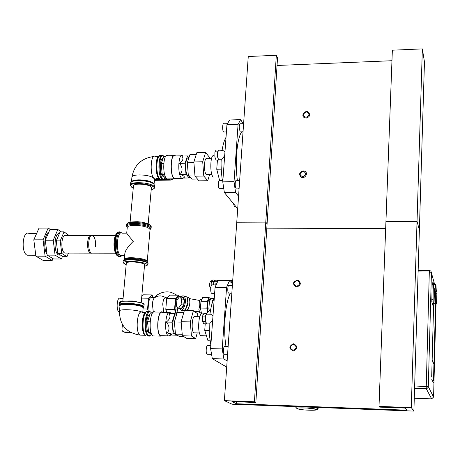 <?xml version="1.0" encoding="UTF-8"?>
<svg xmlns="http://www.w3.org/2000/svg" width="460" height="460" viewBox="0 0 460 460"><rect width="100%" height="100%" fill="white"/><g stroke="black" fill="none" stroke-linecap="round" stroke-linejoin="round"><path stroke-width="0.69" d="M240.43 131.135L240.022 131.14C238.884 127.661 238.947 125.2 240.206 123.769L243.605 123.671M236.382 188.129L235.98 188.134C234.749 187.323 235.043 179.526 236.262 180.711L239.648 180.665M224.986 151.553L223.037 150.581L218.212 150.897L217.574 154.393L218.126 158.476L218.621 159.292L219.127 159.281M219.092 150.667L218.828 149.943L217.603 151.857L217.545 156.923L218.713 160.028L219.173 159.281M218.828 149.943L216.148 150L214.918 151.915L214.86 156.981L216.033 160.08L218.713 160.028M217.603 151.857L214.918 151.915M217.545 156.923L214.86 156.981M224.704 155.405L222.784 158.384L221.444 159.235M222.772 181.861L224.365 192.579L235.56 192.447L234.031 181.7L222.772 181.861L226.952 124.631L238.084 124.321L240.666 119.657L229.632 119.974L226.952 124.631M237.693 208.777L224.365 192.579M238.567 196.253L235.56 192.447M240.666 119.657L243.225 123.682M227.487 123.7L223.847 123.803C222.439 122.463 222.214 131.071 223.635 131.997L224.112 131.985M222.87 180.481L219.725 180.533C218.281 179.21 217.942 187.875 219.403 188.772L219.868 188.767M233.559 203.751L234.399 206.879L234.795 206.879M239.022 189.629L238.677 188.1M237.412 180.694C234.617 160.942 237.406 134.826 242.546 131.077M234.031 181.7L238.084 124.321M219.598 180.458L216.746 169.24L217.43 160.051M216.746 169.24L221.237 169.165M214.872 155.963L214.032 155.98C210.277 152.611 209.518 174.829 213.319 177.048L214.527 177.031M228.919 293.066L228.539 293.06C227.257 292.307 227.746 284.361 228.999 285.493L232.369 285.528M224.56 354.223L224.204 354.217C222.904 353.51 223.491 345.477 224.762 346.518L228.131 346.61M212.98 315.888L210.766 314.232L206.919 314.168L206.005 314.738L205.315 318.711L205.919 322.581L206.747 323.064M207.052 314.168L206.666 313.392L205.344 316.089L205.286 321.333L206.546 323.828L206.914 323.064M206.666 313.392L203.901 313.346L202.572 316.043L202.509 321.281L203.786 323.777L206.546 323.828M205.344 316.089L202.572 316.043M205.286 321.333L202.509 321.281M212.681 320.022L210.726 322.673L209.559 323.115M210.594 348.622L212.324 358.662L223.888 358.978L222.226 348.916L210.594 348.622L215.079 287.224L226.573 287.345L229.362 280.916L217.971 280.813L215.079 287.224M226.705 367.091L212.324 358.662M227.131 360.956L223.888 358.978M229.362 280.916L232.49 283.768M216.108 284.93L212.135 284.889C210.651 283.63 210.088 292.462 211.6 293.296L212.043 293.302M207.702 345.661C206.206 344.5 205.522 353.424 207.052 354.206L207.471 354.217M226.009 346.558C223.019 329.348 225.331 302.082 230.42 293.083M222.226 348.916L226.573 287.345M210.036 340.82L207.995 340.768L204.74 330.326L205.229 323.805M206.724 313.513L210.68 309.39M204.74 330.326L209.122 330.418M203.556 314.048L202.544 314.03C198.628 310.856 196.949 333.753 200.974 335.742L202.072 335.771M413.891 411.113L419.376 230.029L417.036 221.369L422.355 48.886L424.465 61.945L419.376 230.029L417.036 221.369L385.934 221.519L379.005 406.398L379.724 407.123L405.369 408.077L407.037 410.188L236.474 403.742L231.909 401.603L255.852 402.494L254.426 401.77L224.376 400.648L232.145 404.213L413.891 411.113L411.292 407.6L379.005 406.398M385.675 228.447L266.771 228.838L385.675 228.447M276.322 55.28L265.782 222.111L236.762 222.255L248.262 56.511L276.322 55.28L277.529 57.828L267.087 223.819L265.782 222.111L236.762 222.255L224.376 400.648M422.355 48.886L392.357 50.197L385.934 221.519L417.036 221.369L411.292 407.6M391.966 60.72L277.046 65.475M255.852 402.494L267.087 223.819L265.782 222.111L254.426 401.77M236.607 401.775L236.474 403.742M306.124 118.116C309.678 117.035 310.5 115.086 308.603 112.28C305.44 109.589 300.633 115.098 304.06 117.484L306.124 118.116M306.049 117.352C302.548 115.65 302.651 113.838 306.354 111.924C309.862 113.626 309.758 115.431 306.049 117.352M296.7 287.057C301.15 285.137 301.478 282.825 297.695 280.117C292.709 281.641 292.203 283.941 296.177 287.011L296.7 287.057M296.614 286.339C292.997 284.355 293.106 282.411 296.941 280.502C300.564 282.48 300.455 284.424 296.614 286.339M431.687 377.073L433.613 305.233L432.147 359.829L433.929 364.251L433.487 381.053L435.528 303.755L433.929 364.251L432.147 359.829L431.687 377.073M433.32 382.674L431.756 379.264L433.32 382.674M433.699 303.726L433.533 303.726C432.728 302.571 433.153 282.29 433.935 284.481L435.735 284.498M436.528 303.036L436.96 291.295L436.758 303.853L436.528 303.036L435.344 303.019L435.591 293.698L436.77 293.71M435.58 303.755L436.758 303.853M435.591 293.698L435.781 291.283L436.96 291.295M435.344 303.019C434.74 299.132 435.24 282.498 435.902 284.498L436.327 291.289M432.837 305.221L431.808 301.933L432.153 284.32L432.314 282.825L433.464 282.837M434.533 288.702L433.975 305.239L432.998 301.95L433.343 284.326L433.504 282.837L433.947 284.481M95.542 246.686C95.847 241 94.909 237.279 92.724 235.526C88.291 232.835 87.003 251.378 91.511 253.132L92.851 253.138M66.257 253.069L64.837 253.069C60.07 251.321 61.416 232.904 66.108 235.577L90.258 235.531M36.673 233.387L28.899 233.41C22.557 230.058 20.746 253.04 27.209 255.208L29.124 255.214M60.524 255.093L58.8 255.07C53.406 253.242 54.038 232.766 59.461 233.358M68.448 253.075L66.976 256.686L63.066 256.674L57.782 253.397L56.264 240.89L60.087 231.88L64.015 231.869L69.23 235.572M66.976 256.686L61.732 253.408L60.22 240.885L64.015 231.869M57.782 253.397L61.732 253.408M56.264 240.89L60.22 240.885M62.508 256.323L61.404 259.003L53.578 258.974L47.156 255.116L45.298 240.229L49.95 229.534L57.833 229.505L61.358 231.88M61.404 259.003L55.079 255.139L53.251 240.223L57.833 229.505M47.156 255.116L55.079 255.139M45.298 240.229L53.251 240.223M49.968 256.801L47.88 255.553M47.075 254.449C43.251 248.774 44.442 233.881 48.835 232.105M52.975 258.612L52.21 260.429L43.125 260.389L35.903 256.174L33.804 239.827L39.037 228.091L48.202 228.056L50.433 229.534M52.21 260.429L45.12 256.203L43.056 239.815L48.202 228.056M35.903 256.174L45.12 256.203M33.804 239.827L43.056 239.815M141.858 295.544L142.065 296.108M208.087 311.938C206.58 307.838 207.943 298.132 209.817 299.506L210.743 299.517M209.288 310.552L208.846 309.062L209.444 300.978L211.675 298.477L213.969 298.505M208.846 309.062L210.737 309.097M211.87 304.359L212.112 301.012L213.618 299.31M209.444 300.978L212.112 301.012M123.073 298.344L120.077 298.304C116.909 296.625 115.897 310.971 119.123 311.949L119.427 312.024M177.037 295.216L171.16 292.324C164.726 290.961 159.016 292.715 154.031 297.597M165.715 297.712C162.133 295.377 158.522 295.326 154.876 297.562C153.617 298.149 152.789 300.276 152.398 303.957L153.312 312.19M149.178 311.535L148.482 303.899C149.023 299.385 150.086 297.269 151.668 297.562L154.761 297.603M167.394 297.769L165.795 297.747C164.277 297.459 163.254 299.575 162.731 304.106L163.697 312.535M176.266 314.508L174.564 309.448L175.45 298.569L178.785 295.24L179.245 296.648M166.922 312.587L165.79 309.31L174.564 309.448M165.79 309.31L166.692 298.454L175.45 298.569M166.692 298.454L170.108 295.13L178.785 295.24M141.784 296.361L143.514 294.803L152.082 294.906L153.03 297.58M148.534 311.69L147.562 309.022L148.499 298.212L152.082 294.906M143.066 308.947L147.562 309.022M141.628 298.12L148.499 298.212M176.72 314.088L175.007 308.993L175.772 299.546L178.67 296.642L180.648 296.666L180.763 297.028M179.429 296.786L181.545 298.919L181.09 304.669L178.503 308.234L176.404 306.055L176.864 300.357L179.429 296.786L182.045 297.263L184.172 299.397L181.545 298.919M184.172 299.397L183.718 305.135L181.09 304.669M183.718 305.135L181.131 308.695L178.503 308.234M189.221 298.218C190.503 301.806 190.02 305.509 187.778 309.333L187.088 310.074M186.616 296.769L188.91 297.683C190.48 301.283 190.055 305.21 187.623 309.465L186.317 310.632M200.048 299.995L199.445 301.185C200.117 303.514 199.916 306.21 198.829 309.269L199.703 312.443L198.829 309.269M199.329 311.851L194.735 311.058M183.77 295.993L186.863 297.068L187.824 302.45L185.524 309.304L183.615 310.69L182.637 310.523M180.975 297.068L182.775 295.815C184.667 295.866 185.535 297.93 185.392 302.013C184.782 306.665 183.385 309.413 181.188 310.27L178.957 308.309M187.185 297.614C188.519 301.346 188.013 305.198 185.679 309.166L184.966 309.936M181.7 297.2C183.592 296.579 184.5 298.224 184.42 302.122C183.477 307.487 181.901 309.591 179.693 308.441M177.986 312.323L177.111 307.688L177.991 307.7M184.132 311.351L183.988 310.592M175.772 299.546L177.428 299.569M175.007 308.993L177.002 309.028L177.111 307.688M186.996 310.644L186.904 310.235M207.621 312.478L206.885 308.148L207.391 301.317L209.093 297.557L202.705 297.476L200.968 301.225L200.451 308.05L201.56 313.938M209.093 297.557L211.002 299.224M200.451 308.05L206.885 308.148M200.968 301.225L207.391 301.317M200.807 313.041L199.703 312.443M199.445 301.185L200.445 299.655L201.693 299.667M199.853 312.668L199.531 312.254M187.668 310.655L187.41 309.77M187.283 310.649L187.139 310.023M177.83 311.512L177.002 309.028M180.36 296.953L180.648 296.666M303.18 170.85L304.899 171.281C308.66 173.219 304.779 179.285 301.156 177.134C298.638 174.271 299.31 172.178 303.18 170.85M303.042 171.212C299.293 173.121 299.19 174.978 302.732 176.778C306.486 174.863 306.59 173.006 303.042 171.212M293.532 343.787C297.913 346.104 297.873 348.496 293.417 350.968C288.748 348.778 288.719 346.386 293.33 343.787L293.532 343.787M293.382 344.281C289.495 346.184 289.38 348.18 293.043 350.273C296.936 348.364 297.051 346.368 293.382 344.281M127.242 227.441L126.954 227.039C124.114 222.255 153.042 224.825 150.512 229.12L150.035 229.552C148.591 227.119 143.503 225.722 134.768 225.354C129.956 225.457 127.449 226.182 127.242 227.533L126.736 232.978C126.759 233.571 128.955 236.342 133.314 241.293C128.024 246.41 125.195 250.55 124.815 253.719L124.292 259.365M126.276 263.649C123.884 260.251 147.493 262.447 144.526 265.339M91.638 253.19L90.419 253.132C85.985 251.43 87.101 233.249 91.494 235.468M122.837 300.955L126.304 263.356C125.66 260.601 144.917 262.252 144.561 264.908L144.549 265.04M130.105 222.128L133.429 186.093C132.877 182.534 151.8 184.287 151.38 187.749L151.363 187.921M194.775 332.873L193.936 332.85C190.86 331.355 192.13 314.284 195.132 316.635L199.772 316.716M197.236 332.925L195.69 338.617L186.714 338.41L182.355 335.783L181.142 321.735L184.345 310.603L193.395 310.747L197.593 313.709L197.834 316.681M195.69 338.617L191.446 335.984L190.273 321.902L193.395 310.747M182.355 335.783L191.446 335.984M181.142 321.735L190.273 321.902M183.62 336.547L179.348 336.45L175.478 334.15L174.403 321.971L177.238 312.311L183.822 312.421M175.478 334.15L182.223 334.299M174.403 321.971L181.171 322.098M175.438 333.69L174.932 333.534C171.241 331.844 172.753 312.553 176.352 315.221L176.387 315.221M171.212 334.063L169.188 336.059L168.4 335.875C163.628 333.736 165.589 309.235 170.234 312.645L170.303 312.685M162.006 335.731L160.678 335.702C155.802 333.569 157.797 309.114 162.547 312.518L168.895 312.622M176.709 334.88L176.617 335.196L170.809 335.07L171.58 334.46C171.66 334.046 170.217 333.558 167.25 332.988C169.895 329.417 169.562 325.772 166.255 322.058C170.102 319.194 170.97 316.308 168.86 313.381L174.702 313.478L176.542 314.692M176.617 335.196L173.109 333.115L167.25 332.988M171.436 334.552L170.809 335.07M173.109 333.115L172.138 322.167L166.255 322.058M172.138 322.167L174.702 313.478M154.508 335.944L153.111 335.915C147.97 333.713 150.069 308.499 155.066 312.012L161.161 312.116M162.535 335.742L160.649 336.082C155.606 333.879 157.671 308.62 162.57 312.139L163.064 312.524M151.76 334.334L148.597 332.586L147.545 321.701L150.282 313.07L152.478 313.105M148.597 332.586L151.064 332.637M147.545 321.701L150.138 321.753M149.575 333.126L148.977 332.977C145.435 331.539 146.199 314.542 149.787 314.628M148.977 332.977L149.316 332.982M130.594 332.43L124.827 332.31L124.171 331.965L130.002 332.091M123.498 331.855L124.827 332.31M124.171 331.965L122.854 331.522L121.969 330.159L122.147 326.744L122.831 325.134M207.322 174.495L206.396 174.512C203.492 172.845 204.067 156.279 206.942 158.775L211.473 158.689M209.611 158.723L209.513 157.423L205.62 152.461L196.845 152.651L193.861 161.937L194.982 176.186L199.03 180.849L207.736 180.722L209.628 174.461M205.62 152.461L202.716 161.765L203.797 176.048L207.736 180.722M193.861 161.937L202.716 161.765M194.982 176.186L203.797 176.048M196.242 154.52L189.945 154.652L187.306 162.714L188.301 175.07L191.895 179.13L197.466 179.043M187.306 162.714L193.913 162.587M188.301 175.07L194.885 174.961M188.824 158.085L188.663 158.085C185.443 155.382 184.466 172.431 187.674 175.547L189.043 175.91M182.62 155.808C178.451 152.358 177.198 174.041 181.355 177.962L182.534 178.583L183.914 177.583M181.159 155.836L175.151 155.963C170.597 152.369 169.717 176.117 174.323 178.468L175.783 178.445M188.951 157.688L187.479 155.94L181.815 156.055C183.896 158.395 183.086 160.81 179.388 163.3C182.58 166.957 182.89 170.648 180.303 174.386L184.109 176.186L184.282 177.313L183.615 178.043L189.25 177.957L189.675 176.623M187.479 155.94L185.092 163.191L185.989 174.294L189.25 177.957M185.989 174.294L180.303 174.386M185.092 163.191L179.388 163.3M173.621 155.624L167.871 155.744C163.386 152.202 162.041 174.524 166.526 178.543L167.009 178.952L168.544 178.923M175.593 155.952L175.162 155.595C170.459 151.88 169.55 176.41 174.311 178.836L176.226 178.44M165.698 156.388L163.789 156.429L161.242 163.645L162.213 174.679L165.698 178.319L166.319 178.308M161.242 163.645L163.754 163.599M162.213 174.679L164.668 174.639M171.114 178.888L169.51 179.521L169.562 178.911L169.51 179.521L170.378 180.107L173.575 178.848M163.087 158.418C159.614 157.423 159.419 174.622 162.88 176.266L163.835 176.37M154.359 180.349L170.073 180.107L169.51 179.521L154.416 179.751M215.447 281.29L215.09 280.031L212.635 280.008L211.335 281.388L211.013 286.195M215.09 280.031L213.796 281.411L213.543 284.907M216.355 281.296L214.929 281.284C214.377 281.135 214.003 282.014 213.814 283.923L213.779 284.907M213.796 281.411L211.335 281.388M224.503 280.686L217.195 280.617C216.539 280.433 216.096 281.491 215.867 283.786L215.826 284.93M232.07 280.289L225.273 280.232L224.411 280.87M232.714 280.565L232.461 280.295L231.19 282.584M232.357 282.175L231.713 283.055M436.034 303.841L433.584 397.055L431.635 398.866L414.282 398.256L431.635 398.86L433.584 397.055L428.306 386.676L427.668 388.079L426.202 388.625L431.664 398.866M414.65 385.969L428.306 386.676L431.445 272.452L429.312 271.969L426.202 388.625L414.581 388.246M418.105 271.894L429.312 271.969L429.485 270.48L430.916 271.112L434.666 284.487M436.322 290.68L436.322 290.392M436.04 303.841L433.579 397.084M433.975 305.239L432.803 305.221L433.964 305.216M431.808 301.933L432.998 301.95M431.739 299.604L432.929 299.615M432.153 284.32L433.343 284.326M119.974 305.848L119.703 305.492C117.967 302.835 139.023 303.761 142.882 306.521L143.554 307.429L143.158 307.878M143.158 307.901L142.502 307.016C138.885 304.422 119.082 303.439 119.979 305.888L119.508 310.925M141.519 335.167L140.11 335.139C126.373 332.931 119.502 324.915 119.496 311.081C118.599 308.689 138.42 309.683 142.048 312.219L142.157 312.288M119.979 305.796L119.358 304.825C118.404 302.214 139.432 303.261 143.261 306.026L143.963 306.826L143.612 307.384M142.767 312.294L143.169 307.769L143.554 307.429L143.227 307.591M144.135 304.842L144.152 304.698C144.607 301.714 118.617 299.592 119.554 302.697L119.37 304.658M120.911 303.031L120.209 301.95M146.09 312.041L143.474 316.698L142.612 326.979C143.014 331.556 143.997 334.414 145.555 335.558M144.952 335.098C141.053 332.873 141.473 314.559 145.463 312.478M143.836 314.732L143.98 315.117M143.589 332.402L143.422 332.775M145.084 335.248L140.133 335.139C135.033 333.023 137.103 308.924 142.065 312.282L145.596 312.346M151.558 313.093C146.544 305.71 143.095 332.81 148.752 335.49L150.132 335.518L151.455 334.167M149.569 336.082L148.189 336.018C142.882 333.782 145.044 308.142 150.202 311.719L151.702 313.093M148.718 311.696L148.126 311.684C142.939 308.108 140.771 333.736 146.102 335.972L147.551 336.007M142.612 326.979C142.612 331.027 143.773 334.023 146.102 335.972L148.189 336.018M121.82 233.042L121.704 232.95C114.574 227.516 114.988 261.596 121.975 255.628M122.291 255.495L120.715 255.49C115.408 253.276 116.955 229.753 122.159 233.185L126.764 233.174M121.842 233.047L120.537 232.242C115.052 228.585 113.131 252.988 118.674 256.255L120.641 256.456M121.423 255.863L121.739 255.495M120.342 232.495L120.894 233.042M119.772 256.571L118.381 256.433C112.953 254.276 113.93 230.391 119.358 232.035M117.007 233.375C112.993 235.698 113.12 252.983 117.162 255.294M126.454 225.48L126.517 224.79C125.683 220.478 151.794 222.807 151.236 226.981L151.219 227.183M151.081 228.281L151.236 226.981L150.564 225.492C151.489 225.705 147.24 222.657 139.978 221.921L137.776 221.726C131.405 221.772 128.001 222.272 127.57 223.215L126.621 224.348M150.029 229.661L151.15 227.913C151.714 223.75 125.597 221.421 126.431 225.716L127.248 227.407M147.223 261.625L150.023 229.73M147.229 261.705L147.229 261.522C147.7 258.135 123.504 256.048 124.275 259.549M123.211 260.86L123.734 260.147C124.091 256.904 146.901 258.859 147.585 262.188L148.034 263.517M123.096 261.619L123.136 261.217C123.337 259.929 126.069 259.25 131.319 259.193C140.869 259.618 146.447 261.004 148.051 263.344L147.993 263.954C148.511 260.308 122.182 258.048 123.079 261.826C124.039 263.206 121.584 262.079 126.184 264.673C113.154 258.255 158.367 262.459 144.451 266.357L144.434 266.357C149.626 264.397 146.751 265.19 147.993 263.954L147.936 264.253M153.881 183.988L153.387 183.31C150.339 179.733 133.124 178.48 131.623 181.734C134.464 178.831 150.736 180.349 153.674 183.781L154.583 185.708M131.48 181.849L131.888 177.474C131.157 173.57 150.431 174.369 153.818 178.388L154.405 179.785M130.485 185.029L130.646 183.27C129.864 179.193 150.362 180.055 153.962 184.253L154.6 185.483L154.428 187.507C155.02 182.879 129.708 180.527 130.462 185.294L131.485 187.059L133.239 188.169M154.198 188.209L154.428 187.507C155.123 187.893 154.042 188.721 151.179 190.003M133.239 188.129L131.646 187.088C125.091 179.509 165.163 185.466 151.185 189.963M158.585 156.429C155.123 158.32 155.319 175.197 158.838 178.21L159.309 178.595L155.934 178.647M159.281 178.532C158.01 177.117 157.124 174.466 156.618 170.574L157.015 160.183L159.154 155.998M158.602 156.411L155.261 156.48C150.805 153.099 149.483 174.432 153.927 178.284L154.698 178.952L154.025 184.149M165.134 177.727C159.235 186.645 157.245 150.771 163.973 156.429M164.151 156.423L163.133 155.635C158.183 151.869 157.234 176.767 162.248 179.233L163.702 179.285M161.816 179.239L160.224 179.262C155.187 176.801 156.141 151.915 161.121 155.675L161.512 155.67M170.16 178.9L170.114 179.411M210.979 286.333L211.324 281.555M211.41 281.307L212.152 280.525M232.185 283.745L232.145 285.528M232.691 280.859L232.202 283.504M232.645 281.526L232.352 283.642M300.081 406.795C297.396 406.87 295.998 407.083 295.884 407.433L296.683 408.29C297.436 407.968 300.915 407.882 307.113 408.031L317.228 409.498L318.084 408.739C317.872 408.181 315.272 407.663 310.287 407.18M308.74 410.182C296.297 409.722 292.313 407.451 305.072 407.94C317.889 408.428 321.298 410.688 308.74 410.182M243.087 131.06L240.022 131.14M239.131 188.094L235.98 188.134M221.915 159.223L218.621 159.292M222.462 180.487C221.869 177.922 220.714 166.75 221.185 159.925L221.214 159.24M222.025 150.604C223.675 141.318 224.365 140.944 226.032 137.218M226.418 131.922L223.635 131.997M223.79 188.715L219.403 188.772M236.124 206.868L234.399 206.879M218.707 176.962L213.319 177.048M231.84 293.101L228.539 293.06M227.596 354.303L224.204 354.217M210.076 323.127L206.281 323.052M209.898 314.22C210.766 308.608 211.629 304.658 212.474 302.369L214.302 297.792M210.847 345.155L209.334 334.506L209.15 323.11M214.63 293.33L211.6 293.296M210.801 345.742L207.713 345.667M211.577 354.327L207.052 354.206M206.465 335.863L200.974 335.742M418.151 270.411L429.444 270.48M433.533 303.726L436.684 303.767M64.837 253.069L91.511 253.132M27.209 255.208L35.782 255.237M58.8 255.07L60.496 255.076M49.243 256.594L49.622 256.594M119.433 311.955L119.123 311.949M184.132 310.529L184.569 310.603M187.375 309.764L192.93 310.741M193.539 310.845L199.128 311.828M189.416 298.609L199.674 300.478M181.188 310.27L183.615 310.69M201.325 313.047L200.249 313.03M199.381 311.96L195.017 311.891M143.554 307.429L144.152 304.698C142.111 304.089 149.782 304.336 132.606 300.972C114.321 300.874 121.382 302.622 119.554 302.697M146.7 311.627C145.343 312.133 144.267 313.818 143.474 316.698M122.101 255.495L124.648 255.501M122.009 255.616L118.381 256.433C116.685 255.11 115.31 255.352 114.109 247.382C113.752 242.845 114.178 238.872 115.379 235.457C116.288 233.513 117.237 232.438 118.226 232.225M90.419 253.132L115.489 253.19M92.724 235.526L115.368 235.486M144.561 264.908L141.237 302.577M151.38 187.749L148.183 223.899M199.433 332.971L193.936 332.85M174.932 333.534L175.427 333.546M160.678 335.702L168.4 335.875M171.58 334.46L169.188 336.059M153.111 335.915L160.649 336.082M124.781 332.304L124.131 331.965M131.623 181.734L130.916 182.488M165.203 177.802L163.685 179.291L160.224 179.262C157.993 177.307 156.791 174.415 156.618 170.574L157.469 174.886M159.62 155.63L157.015 160.183M131.888 177.474C133.992 165.278 141.266 158.292 153.703 156.515M211.853 174.426L206.396 174.512M188.991 175.846L188.031 175.864M181.803 178.353L174.323 178.468M184.282 177.313L182.534 178.583M174.311 178.836L167.009 178.952M163.72 176.255L162.88 176.266M210.697 288.328C209.444 286.873 209.26 284.694 210.145 281.779L211.916 280.571M232.697 280.784L232.191 283.498M318.084 408.71L318.147 407.479M295.884 407.433L295.924 406.634"/></g></svg>
